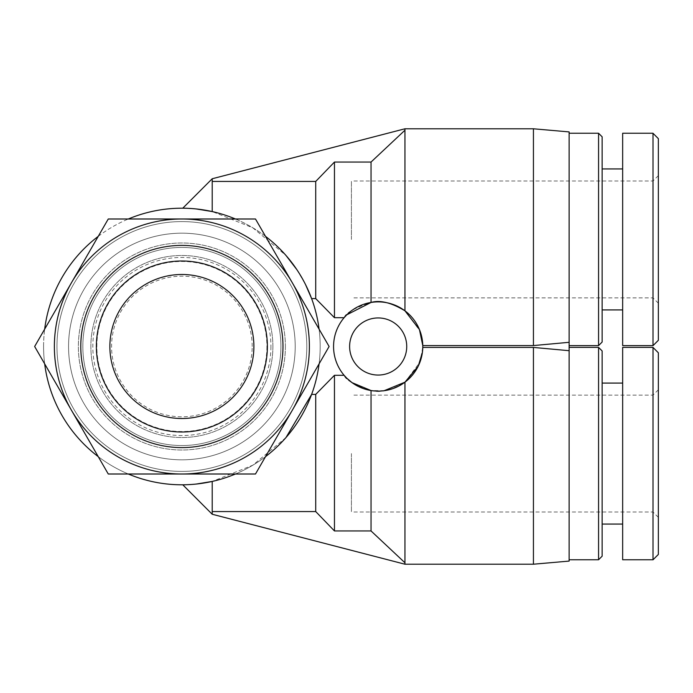 <?xml version="1.0" encoding="UTF-8"?>
<svg xmlns="http://www.w3.org/2000/svg" width="693" height="693" viewBox="0 0 693 693"><rect width="100%" height="100%" fill="white"/><g stroke="black" fill="none" stroke-linecap="round" stroke-linejoin="round"><path stroke-width="0.52" stroke-dasharray="3.46 2.6" d="M351.412 239.431L351.412 180.986L351.412 239.431M569.126 239.431L569.126 133.247L569.126 239.431M351.412 453.569L351.412 512.014L351.412 453.569M569.126 453.569L569.126 559.753L569.126 453.569M406.73 346.5A28.552 28.552 0 0 0 363.903 321.769A28.552 28.552 0 0 0 363.903 371.231A28.552 28.552 0 0 0 406.73 346.5M285.975 437.56L252.798 465.202L212.214 481.436C241.623 474.523 266.207 459.901 285.975 437.56C301.879 419.663 309.858 399.471 311.625 394.395A138.305 138.305 0 0 0 311.625 298.605A138.305 138.305 0 0 1 311.625 394.395L315.722 394.395L334.459 375.294L344.1 375.294A44.612 44.612 0 0 1 393.511 304.608A44.612 44.612 0 0 1 422.791 346.5A44.612 44.612 0 0 1 362.846 388.392A44.612 44.612 0 0 1 344.1 317.706A44.612 44.612 0 0 0 344.1 375.294C345.547 379.972 354.53 385.057 371.041 390.54C380.059 393.165 391.363 390.384 404.946 382.189L419.958 362.136L422.782 347.427A44.612 44.612 0 0 0 422.782 345.573L419.958 330.864L404.946 310.81C391.363 302.616 380.059 299.835 371.041 302.46C354.53 307.943 345.547 313.028 344.1 317.706L334.459 317.706L334.459 162.049L371.041 162.049L404.946 130.232L404.946 128.785L404.946 310.81M384.139 390.713L371.041 390.54L371.041 530.951L334.459 530.951L315.722 511.564L212.214 511.564L212.214 514.249L404.946 564.215L404.946 562.768L404.946 564.215L404.946 562.768L371.041 530.951M533.437 347.427L569.126 350.693L569.126 342.307L533.437 345.573L422.782 345.573A44.612 44.612 0 0 1 422.782 347.427L533.437 347.427L533.437 564.215M404.946 382.189L404.946 562.768M371.041 302.46L371.041 162.049M569.126 350.693L569.126 561.087M569.126 342.307L569.126 131.913M334.459 317.706L315.722 298.605L311.625 298.605C309.858 293.529 301.879 273.337 285.975 255.44C266.207 233.099 241.623 218.477 212.214 211.564L252.798 227.798L285.975 255.44M334.459 375.294L334.459 530.951M315.722 394.395L315.722 511.564M296.864 269.646L305.509 284.502M212.214 481.436C196.769 484.147 186.954 485.273 182.77 484.797C186.954 485.273 196.769 484.147 212.214 481.436L212.214 511.564M44.673 363.86A138.305 138.305 0 0 1 44.673 329.14M98.241 236.356A138.305 138.305 0 0 1 128.309 218.997M235.447 218.997A138.305 138.305 0 0 1 265.514 236.356M319.083 329.14A138.305 138.305 0 0 1 319.083 363.86M265.514 456.644A138.305 138.305 0 0 1 235.447 474.003M128.309 474.003A138.305 138.305 0 0 1 98.241 456.644M43.581 346.5A138.305 138.305 0 0 1 251.031 226.724A138.305 138.305 0 0 1 251.031 466.276A138.305 138.305 0 0 1 43.581 346.5M184.814 484.771L196.214 484.06M196.214 208.939L184.814 208.229M212.214 211.564C196.769 208.853 186.954 207.727 182.77 208.203C186.954 207.727 196.769 208.853 212.214 211.564L212.214 181.436L315.722 181.436L334.459 162.049M212.214 181.436L212.214 178.751L212.214 181.436L212.214 178.751L404.946 128.785L404.946 130.232M56.965 346.5A124.913 124.913 0 0 1 244.334 238.323A124.913 124.913 0 0 1 244.334 454.677A124.913 124.913 0 0 1 56.965 346.5A124.913 124.913 0 0 1 244.334 238.323A124.913 124.913 0 0 1 244.334 454.677A124.913 124.913 0 0 1 56.965 346.5M315.722 298.605L315.722 181.436M533.437 345.573L533.437 128.785M266.909 346.5A85.031 85.031 0 0 1 139.362 420.14A85.031 85.031 0 0 1 139.362 272.86A85.031 85.031 0 0 1 266.909 346.5M252.191 346.5A70.314 70.314 0 0 0 146.725 285.611A70.314 70.314 0 0 0 146.725 407.389A70.314 70.314 0 0 0 252.191 346.5M270.928 346.5A89.05 89.05 0 0 1 137.353 423.622A89.05 89.05 0 0 1 137.353 269.378A89.05 89.05 0 0 1 270.928 346.5M329.106 346.5L255.492 218.997L108.264 218.997L34.65 346.5L108.264 474.003L255.492 474.003L329.106 346.5M295.201 346.5A113.314 113.314 0 0 1 125.225 444.637A113.314 113.314 0 0 1 125.225 248.363A113.314 113.314 0 0 1 295.201 346.5A113.314 113.314 0 0 1 125.225 444.637A113.314 113.314 0 0 1 125.225 248.363A113.314 113.314 0 0 1 295.201 346.5M272.895 346.5A91.008 91.008 0 0 1 136.374 425.32A91.008 91.008 0 0 1 136.374 267.68A91.008 91.008 0 0 1 272.895 346.5A91.008 91.008 0 0 1 136.374 425.32A91.008 91.008 0 0 1 136.374 267.68A91.008 91.008 0 0 1 272.895 346.5M280.925 346.5A99.038 99.038 0 0 1 132.363 432.276A99.038 99.038 0 0 1 132.363 260.724A99.038 99.038 0 0 1 280.925 346.5A99.038 99.038 0 0 1 132.363 432.276A99.038 99.038 0 0 1 132.363 260.724A99.038 99.038 0 0 1 280.925 346.5M285.386 346.5A103.5 103.5 0 0 1 130.128 436.14A103.5 103.5 0 0 1 130.128 256.86A103.5 103.5 0 0 1 285.386 346.5A103.5 103.5 0 0 1 130.128 436.14A103.5 103.5 0 0 1 130.128 256.86A103.5 103.5 0 0 1 285.386 346.5M653.005 559.797L653.005 347.436M658.35 352.789L658.35 554.452M658.35 453.569L658.35 517.368L658.35 453.569M622.66 347.392L622.66 559.753M652.997 453.569L652.997 512.014L652.997 453.569M602.139 350.961L602.139 556.184M598.57 559.753L598.57 347.392M602.139 453.569L602.139 524.064L602.139 453.569M622.66 453.569L622.66 524.064L622.66 453.569M653.005 345.66L653.005 133.29M658.35 138.643L658.35 340.306M658.35 239.431L658.35 175.632L658.35 239.431M622.66 133.247L622.66 345.608M652.997 239.431L652.997 180.986L652.997 239.431M602.139 136.816L602.139 342.039M598.57 345.608L598.57 133.247M602.139 239.431L602.139 168.936L602.139 239.431M622.66 239.431L622.66 168.936L622.66 239.431M658.35 175.632L652.997 180.986L351.412 180.986M658.35 303.222L652.997 297.869L351.412 297.869M658.35 389.778L652.997 395.131L351.412 395.131M658.35 517.368L652.997 512.014L351.412 512.014"/><path stroke-width="1.04" d="M406.73 346.5A28.552 28.552 0 0 1 363.903 371.231A28.552 28.552 0 0 1 363.903 321.769A28.552 28.552 0 0 1 406.73 346.5M305.509 284.502L311.625 298.605L315.722 298.605L334.459 317.706L344.1 317.706A44.612 44.612 0 0 0 362.846 388.392A44.612 44.612 0 0 0 422.791 346.5A44.612 44.612 0 0 0 344.1 317.706L346.777 314.804M371.041 530.951L404.946 562.768L404.946 564.215L212.214 514.249L212.214 511.564L315.722 511.564L334.459 530.951L371.041 530.951L371.041 390.54L352.018 382.631L346.795 378.205M346.777 378.196L344.1 375.294L334.459 375.294L315.722 394.395L311.625 394.395L285.975 437.56M422.401 352.416L418.26 366.103L404.946 382.189L384.139 390.713M533.437 347.427L533.437 564.215L569.126 561.087L569.126 350.693L533.437 347.427L422.782 347.427L422.401 352.365M346.795 314.795L371.041 302.46C380.059 299.835 391.363 302.616 404.946 310.81L419.438 329.521L422.782 345.573L533.437 345.573L569.126 342.307L569.126 350.693M404.946 562.768L404.946 382.189M334.459 530.951L334.459 375.294M371.041 302.46L371.041 162.049L404.946 130.232L404.946 128.785L533.437 128.785L569.126 131.913L569.126 342.307M371.041 162.049L334.459 162.049L334.459 317.706M334.459 162.049L315.722 181.436L315.722 298.605M315.722 511.564L315.722 394.395M315.722 181.436L212.214 181.436L212.214 211.564L196.214 208.939M285.975 255.44L296.864 269.646M212.214 511.564L212.214 481.436L196.214 484.06M44.673 329.14A138.305 138.305 0 0 1 98.241 236.356M128.309 218.997A138.305 138.305 0 0 1 235.447 218.997M265.514 236.356A138.305 138.305 0 0 1 319.083 329.14M319.083 363.86A138.305 138.305 0 0 1 265.514 456.644M235.447 474.003A138.305 138.305 0 0 1 128.309 474.003M98.241 456.644A138.305 138.305 0 0 1 44.673 363.86M212.214 514.249L182.77 484.797L184.814 484.771M184.814 208.229L182.77 208.203L212.214 178.751L212.214 181.436M404.946 128.785L212.214 178.751M404.946 130.232L404.946 310.81M533.437 128.785L533.437 345.573M267.385 346.5A85.508 85.508 0 0 1 139.128 420.547A85.508 85.508 0 0 1 139.128 272.453A85.508 85.508 0 0 1 267.385 346.5M282.978 346.5A101.091 101.091 0 0 0 131.332 258.948A101.091 101.091 0 0 0 131.332 434.052A101.091 101.091 0 0 0 282.978 346.5M253.889 346.5A72.003 72.003 0 0 0 145.876 284.139A72.003 72.003 0 0 0 145.876 408.861A72.003 72.003 0 0 0 253.889 346.5M71.457 410.256A127.503 127.503 0 0 0 292.299 410.256A127.503 127.503 0 0 0 181.878 218.997A127.503 127.503 0 0 0 71.457 410.256L34.65 346.5L108.264 218.997L255.492 218.997L329.106 346.5L255.492 474.003L108.264 474.003L71.457 410.256M653.005 347.436L653.005 559.805L658.35 554.452L658.35 352.789L653.005 347.436M653.005 559.753L622.66 559.753L622.66 347.392L653.005 347.392M598.57 559.753L602.139 556.184L602.139 350.961L598.57 347.392L598.57 559.753L569.126 559.753M653.005 133.29L653.005 345.66L658.35 340.306L658.35 138.643L653.005 133.29M653.005 345.608L622.66 345.608L622.66 133.247L653.005 133.247M598.57 345.608L602.139 342.039L602.139 136.816L598.57 133.247L598.57 345.608L569.126 345.608M533.437 564.215L404.946 564.215M598.57 347.392L569.126 347.392M622.66 383.082L602.139 383.082M622.66 524.064L602.139 524.064M598.57 133.247L569.126 133.247M622.66 168.936L602.139 168.936M622.66 309.918L602.139 309.918"/></g></svg>
